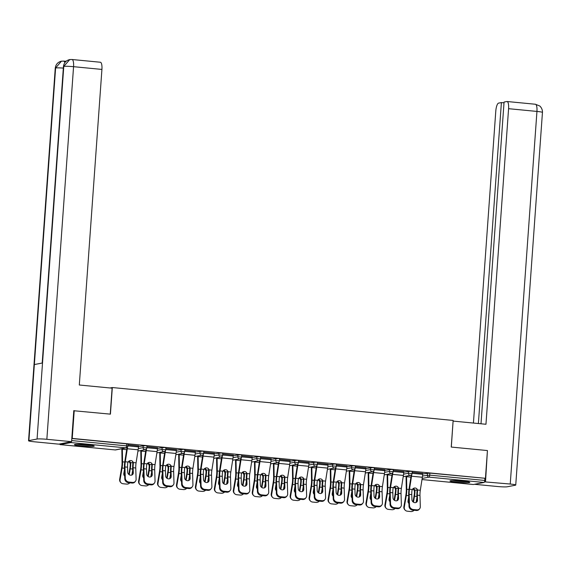 <?xml version="1.0" encoding="UTF-8"?>
<svg xmlns="http://www.w3.org/2000/svg" width="571" height="571" viewBox="0 0 571 571"><rect width="100%" height="100%" fill="white"/><g stroke="black" fill="none" stroke-linecap="round" stroke-linejoin="round"><path stroke-width="0.86" d="M81.382 445.972A9.943 0.807 -175.9 0 0 94.236 446.115A9.943 0.807 -175.9 0 0 87.256 444.838A9.943 0.807 -175.9 0 0 74.401 444.695A9.943 0.807 -175.9 0 0 81.382 445.972M456.943 482.231A9.943 0.807 -175.9 0 0 469.797 482.374A9.943 0.807 -175.9 0 0 462.817 481.103A9.943 0.807 -175.9 0 0 449.962 480.953A9.943 0.807 -175.9 0 0 456.943 482.231M73.787 410.742L110.417 414.153L112.323 387.538L110.06 387.973M112.323 387.538L453.146 420.442L451.24 447.057L487.434 450.555L485.443 478.312L429.856 473.109L429.713 475.136L484.736 480.447L484.879 478.419M484.736 480.447A1.913 0.557 95.5 0 1 484.037 482.459L473.38 484.508A1.913 0.557 95.5 0 1 473.338 484.515A1.913 0.557 95.5 0 1 473.288 484.501M74.216 410.656L72.231 438.414L485.443 478.312M59.769 443.96A1.913 0.557 -84.5 0 0 60.119 444.616A1.913 0.557 -84.5 0 0 60.162 444.616L70.818 442.561A1.913 0.557 -84.5 0 0 71.318 441.733M71.803 438.499L72.231 438.414M412.198 472.274L422.754 473.402M138.489 446.515L145.634 445.666L146.975 445.908L146.833 447.935L143.1 447.628L143.25 445.601M71.796 438.535L126.683 443.838L128.032 444.081L127.883 446.108L126.541 445.865L126.683 443.838M422.711 473.959L429.856 473.109M157.475 447.792L146.925 446.658M176.382 450.176L183.534 449.327L184.876 449.57L184.726 451.597L181 451.283L181.143 449.256M195.375 451.454L184.818 450.319M214.282 453.831L221.427 452.981L222.769 453.231L222.626 455.258L218.893 454.944L219.043 452.917M233.268 455.108L222.719 453.981M252.175 457.492L259.327 456.643L260.669 456.886L260.519 458.913L256.793 458.606L256.936 456.572M271.168 458.77L260.612 457.635M290.075 461.154L297.22 460.297L298.562 460.547L298.419 462.574L294.686 462.26L294.836 460.233M309.061 462.431L298.512 461.297M327.968 464.808L335.12 463.959L336.462 464.202L336.312 466.236L332.586 465.922L332.729 463.895M346.961 466.086L336.405 464.958M365.868 468.47L373.013 467.62L374.355 467.863L374.212 469.89L370.479 469.576L370.629 467.549M384.854 469.747L374.305 468.613M403.761 472.124L410.913 471.275L412.255 471.525L412.105 473.552L408.379 473.238L408.522 471.211M403.804 471.575L393.248 470.447M384.818 470.297L391.963 469.448L393.305 469.69L393.162 471.725L389.429 471.41L389.579 469.383M365.904 467.913L355.355 466.785M346.918 466.643L354.063 465.786L355.412 466.036L355.262 468.063L351.536 467.749L351.679 465.722M328.011 464.259L317.462 463.124M309.025 462.981L316.17 462.132L317.512 462.374L317.369 464.401L313.636 464.087L313.786 462.06M290.111 460.597L279.562 459.469M271.125 459.32L278.27 458.47L279.619 458.72L279.469 460.747L275.743 460.433L275.886 458.406M252.218 456.943L241.669 455.808M233.232 455.665L240.377 454.809L241.719 455.058L241.576 457.085L237.843 456.771L237.993 454.744M214.318 453.281L203.768 452.146M195.332 452.004L202.477 451.154L203.826 451.397L203.676 453.424L199.95 453.117L200.093 451.083M176.425 449.62L165.876 448.492M157.439 448.342L164.584 447.493L165.925 447.743L165.783 449.77L162.05 449.456L162.2 447.428M138.532 445.965L127.975 444.83M417.515 500.21A2.934 2.57 -141.2 0 1 417.008 501.773A2.934 2.57 -141.2 0 1 414.803 502.644A2.934 2.57 -141.2 0 1 411.927 499.668L411.77 494.636A8.544 2.47 95.5 0 1 411.834 491.902A8.544 2.47 95.5 0 1 411.955 490.603L412.333 489.49A2.934 2.748 -49.1 0 1 417.472 489.989L417.544 491.139L417.108 490.76A10.199 2.955 -84.5 0 0 416.93 492.537A10.199 2.955 -84.5 0 0 416.859 495.799L417.016 500.831L417.515 500.21L417.358 495.178A8.544 2.47 95.5 0 1 417.422 492.445A8.544 2.47 95.5 0 1 417.544 491.139M409.507 505.649A3.826 3.347 38.8 0 0 413.261 509.525L412.762 510.146A3.826 3.347 -141.2 0 1 409.007 506.27L409.507 505.649L409.164 494.386A8.544 2.47 95.5 0 1 409.221 491.652A8.544 2.47 95.5 0 1 409.5 489.219L411.541 476.207A10.199 2.955 -84.5 0 0 411.77 474.515M411.22 475.029A8.544 2.47 95.5 0 1 411.106 475.829L409.064 488.84A10.199 2.955 -84.5 0 0 408.736 491.745A10.199 2.955 -84.5 0 0 408.658 495.007L409.007 506.27M413.261 509.525L416.787 509.867A3.826 3.347 38.8 0 0 419.656 508.732A3.826 3.347 38.8 0 0 420.32 506.691L419.97 495.428A8.544 2.47 95.5 0 1 420.035 492.694A8.544 2.47 95.5 0 1 420.313 490.261L422.354 477.249A10.199 2.955 -84.5 0 0 422.683 474.344L422.761 473.295M417.108 490.76L417.037 489.611A2.934 2.748 130.9 0 0 416.423 488.462M419.656 508.732L419.157 509.361A3.826 3.347 -141.2 0 1 416.28 510.488L416.787 509.867M412.762 510.146L416.28 510.488M416.73 502.066A2.934 2.57 38.8 0 0 417.016 500.831M412.947 501.802A2.934 2.719 136.4 0 0 413.183 501.045L414.075 495.806A8.544 2.47 -84.5 0 0 414.41 493.023A8.544 2.47 -84.5 0 0 414.475 491.731L414.253 490.61A2.934 2.612 42 0 0 412.705 488.99M413.311 488.483A2.934 2.612 -138 0 1 414.76 490.054L414.981 491.167A10.199 2.955 95.5 0 1 414.896 492.93A10.199 2.955 95.5 0 1 414.503 496.256L413.611 501.488A2.934 2.719 -43.6 0 1 413.411 502.159M406.573 476.064A8.544 2.47 -84.5 0 0 406.573 476.699L406.78 489.283A10.199 2.955 95.5 0 1 406.702 492.138A10.199 2.955 95.5 0 1 406.302 495.464L404.304 507.176A3.826 3.554 136.4 0 0 405.182 510.167L404.753 509.717A3.826 3.554 -43.6 0 1 403.883 506.734L405.874 495.014A8.544 2.47 -84.5 0 0 406.209 492.231A8.544 2.47 -84.5 0 0 406.281 489.839L406.067 477.263A10.199 2.955 95.5 0 1 406.074 476.157M405.182 510.167A3.826 3.554 136.4 0 0 407.323 511.195L410.849 511.537A3.826 3.554 136.4 0 0 414.082 510.274M416.916 497.655L416.095 502.459M408.922 503.458A2.934 2.719 -43.6 0 1 408.022 500.953L408.715 496.863M408.493 503.008A2.934 2.719 136.4 0 0 408.915 503.287M466.721 481.567A8.608 0.699 4.1 0 1 453.652 480.682A8.608 0.699 4.1 0 1 453.124 480.589M452.239 480.604A9.878 0.807 -175.9 0 0 452.724 480.682A9.878 0.807 -175.9 0 0 467.592 481.703M91.16 445.301A8.608 0.699 4.1 0 1 86.292 445.209A8.608 0.699 4.1 0 1 77.563 444.331M76.678 444.345A9.878 0.807 -175.9 0 0 86.571 445.33A9.878 0.807 -175.9 0 0 92.031 445.444M451.304 447.064L453.103 421.113M453.167 421.098L485.964 424.267L508.583 108.69A7.651 2.213 -84.5 0 0 507.062 101.51A7.651 2.213 -84.5 0 0 506.87 101.517L504.065 102.059L481.003 423.789M515.741 485.043A7.837 0.635 -175.9 0 0 510.238 484.037L536.947 111.424A7.651 2.213 -84.5 0 0 535.42 104.25L539.659 105.963C539.609 105.699 542.714 108.476 542.45 112.43L515.741 485.043A7.837 0.635 -175.9 0 1 515.392 485.207L507.219 486.777A7.837 0.635 -175.9 0 1 497.434 486.506L474.515 484.294M510.238 484.037L484.465 481.853M504.007 102.83L501.395 102.573L498.59 103.115A7.651 2.213 -84.5 0 0 495.785 111.152L473.43 423.054M501.395 102.573L478.384 423.539M485.521 481.653L487.427 450.662M110.239 414.139L112.102 388.173L79.305 385.004L101.924 69.426L73.566 66.686L46.851 439.299L71.575 441.683L73.795 410.635L74.159 410.67M46.851 439.299A7.837 0.635 -175.9 0 0 37.072 439.02L42.518 362.978L34.353 364.555L28.9 440.598L37.072 439.02M28.9 440.598A7.837 0.635 -175.9 0 0 28.55 440.755A7.837 0.635 -175.9 0 0 34.053 441.761L58.77 444.152L71.575 441.683M66.436 61.033L65.401 61.233M100.211 62.253A7.651 2.213 95.5 0 1 100.403 62.246A7.651 2.213 95.5 0 1 101.924 69.426M65.301 61.254A7.651 2.213 95.5 0 1 65.494 61.247A7.651 2.213 95.5 0 1 65.929 61.454M64.966 62.517L63.852 61.083L65.494 61.247M63.338 68.092A7.837 0.635 -175.9 0 0 55.608 67.985L61.447 61.183L63.852 61.083M100.403 62.246L72.039 59.505A7.651 2.213 -84.5 0 1 73.566 66.686A7.837 0.635 -175.9 0 0 63.781 66.414L69.748 59.584M398.565 498.383A2.934 2.57 -141.2 0 1 398.058 499.946A2.934 2.57 -141.2 0 1 395.86 500.817A2.934 2.57 -141.2 0 1 392.984 497.841L392.827 492.809A8.544 2.47 95.5 0 1 392.884 490.075A8.544 2.47 95.5 0 1 393.005 488.769L393.383 487.663A2.934 2.748 -49.1 0 1 398.529 488.162L398.594 489.311L398.158 488.933A10.199 2.955 -84.5 0 0 397.98 490.71A10.199 2.955 -84.5 0 0 397.908 493.972L398.066 499.004L398.565 498.383L398.415 493.344A8.544 2.47 95.5 0 1 398.472 490.617A8.544 2.47 95.5 0 1 398.594 489.311M390.564 503.815A3.826 3.347 38.8 0 0 394.311 507.698L393.812 508.318A3.826 3.347 -141.2 0 1 390.057 504.443L390.564 503.815L390.214 492.552A8.544 2.47 95.5 0 1 390.271 489.825A8.544 2.47 95.5 0 1 390.55 487.391L392.598 474.38A10.199 2.955 -84.5 0 0 392.819 472.681M392.27 473.202A8.544 2.47 95.5 0 1 392.163 474.001L390.114 487.013A10.199 2.955 -84.5 0 0 389.786 489.918A10.199 2.955 -84.5 0 0 389.715 493.18L390.057 504.443M394.311 507.698L397.837 508.033A3.826 3.347 38.8 0 0 400.706 506.905A3.826 3.347 38.8 0 0 401.37 504.864L401.02 493.601A8.544 2.47 95.5 0 1 401.085 490.867A8.544 2.47 95.5 0 1 401.363 488.433L403.404 475.422A10.199 2.955 -84.5 0 0 403.733 472.517L403.811 471.46M398.158 488.933L398.094 487.784A2.934 2.748 130.9 0 0 397.473 486.635M400.706 506.905L400.207 507.526A3.826 3.347 -141.2 0 1 397.337 508.661L397.837 508.033M393.812 508.318L397.337 508.661M397.78 500.239A2.934 2.57 38.8 0 0 398.066 499.004M379.622 496.549A2.934 2.57 -141.2 0 1 379.115 498.119A2.934 2.57 -141.2 0 1 376.91 498.983A2.934 2.57 -141.2 0 1 374.034 496.013L373.877 490.974A8.544 2.47 95.5 0 1 373.941 488.248A8.544 2.47 95.5 0 1 374.062 486.942L374.44 485.835A2.934 2.748 -49.1 0 1 379.579 486.328L379.651 487.484L379.208 487.099A10.199 2.955 -84.5 0 0 379.037 488.883A10.199 2.955 -84.5 0 0 378.966 492.138L379.115 497.177L379.622 496.549L379.465 491.517A8.544 2.47 95.5 0 1 379.522 488.783A8.544 2.47 95.5 0 1 379.651 487.484M371.614 501.988A3.826 3.347 38.8 0 0 375.368 505.863L374.862 506.491A3.826 3.347 -141.2 0 1 371.114 502.608L371.614 501.988L371.264 490.725A8.544 2.47 95.5 0 1 371.328 487.991A8.544 2.47 95.5 0 1 371.6 485.557L373.648 472.545A10.199 2.955 -84.5 0 0 373.869 470.854M373.327 471.375A8.544 2.47 95.5 0 1 373.213 472.167L371.164 485.179A10.199 2.955 -84.5 0 0 370.836 488.091A10.199 2.955 -84.5 0 0 370.765 491.353L371.114 502.608M375.368 505.863L378.887 506.206A3.826 3.347 38.8 0 0 381.763 505.071A3.826 3.347 38.8 0 0 382.42 503.03L382.078 491.767A8.544 2.47 95.5 0 1 382.135 489.04A8.544 2.47 95.5 0 1 382.413 486.606L384.454 473.595A10.199 2.955 -84.5 0 0 384.79 470.682L384.861 469.633M379.208 487.099L379.144 485.95A2.934 2.748 130.9 0 0 378.523 484.8M381.763 505.071L381.264 505.699A3.826 3.347 -141.2 0 1 378.387 506.827L378.887 506.206M374.862 506.491L378.387 506.827M378.83 498.404A2.934 2.57 38.8 0 0 379.115 497.177M360.672 494.722A2.934 2.57 -141.2 0 1 360.165 496.285A2.934 2.57 -141.2 0 1 357.96 497.155A2.934 2.57 -141.2 0 1 355.083 494.179L354.926 489.147A8.544 2.47 95.5 0 1 354.991 486.413A8.544 2.47 95.5 0 1 355.112 485.114L355.49 484.001A2.934 2.748 -49.1 0 1 360.629 484.501L360.701 485.65L360.258 485.271A10.199 2.955 -84.5 0 0 360.087 487.049A10.199 2.955 -84.5 0 0 360.015 490.311L360.173 495.342L360.672 494.722L360.515 489.69A8.544 2.47 95.5 0 1 360.579 486.956A8.544 2.47 95.5 0 1 360.701 485.65M352.664 500.16A3.826 3.347 38.8 0 0 356.418 504.036L355.919 504.657A3.826 3.347 -141.2 0 1 352.164 500.781L352.664 500.16L352.314 488.897A8.544 2.47 95.5 0 1 352.378 486.164A8.544 2.47 95.5 0 1 352.657 483.73L354.698 470.718A10.199 2.955 -84.5 0 0 354.919 469.027M354.377 469.54A8.544 2.47 95.5 0 1 354.263 470.34L352.221 483.352A10.199 2.955 -84.5 0 0 351.886 486.256A10.199 2.955 -84.5 0 0 351.815 489.518L352.164 500.781M356.418 504.036L359.937 504.379A3.826 3.347 38.8 0 0 362.813 503.244A3.826 3.347 38.8 0 0 363.477 501.202L363.127 489.939A8.544 2.47 95.5 0 1 363.185 487.206A8.544 2.47 95.5 0 1 363.463 484.772L365.511 471.76A10.199 2.955 -84.5 0 0 365.84 468.855L365.918 467.806M360.258 485.271L360.194 484.122A2.934 2.748 130.9 0 0 359.58 482.973M362.813 503.244L362.314 503.872A3.826 3.347 -141.2 0 1 359.437 505L359.937 504.379M355.919 504.657L359.437 505M359.887 496.577A2.934 2.57 38.8 0 0 360.173 495.342M341.722 492.894A2.934 2.57 -141.2 0 1 341.215 494.457A2.934 2.57 -141.2 0 1 339.01 495.328A2.934 2.57 -141.2 0 1 336.133 492.352L335.976 487.32A8.544 2.47 95.5 0 1 336.041 484.586A8.544 2.47 95.5 0 1 336.162 483.28L336.54 482.174A2.934 2.748 -49.1 0 1 341.679 482.673L341.751 483.823L341.315 483.444A10.199 2.955 -84.5 0 0 341.137 485.222A10.199 2.955 -84.5 0 0 341.065 488.483L341.222 493.515L341.722 492.894L341.565 487.855A8.544 2.47 95.5 0 1 341.629 485.129A8.544 2.47 95.5 0 1 341.751 483.823M333.714 498.326A3.826 3.347 38.8 0 0 337.468 502.209L336.969 502.83A3.826 3.347 -141.2 0 1 333.214 498.954L333.714 498.326L333.371 487.063A8.544 2.47 95.5 0 1 333.428 484.336A8.544 2.47 95.5 0 1 333.707 481.903L335.748 468.891A10.199 2.955 -84.5 0 0 335.976 467.192M335.427 467.713A8.544 2.47 95.5 0 1 335.313 468.513L333.271 481.524A10.199 2.955 -84.5 0 0 332.943 484.429A10.199 2.955 -84.5 0 0 332.864 487.691L333.214 498.954M337.468 502.209L340.994 502.544A3.826 3.347 38.8 0 0 343.863 501.417A3.826 3.347 38.8 0 0 344.527 499.375L344.177 488.112A8.544 2.47 95.5 0 1 344.242 485.379A8.544 2.47 95.5 0 1 344.52 482.945L346.561 469.933A10.199 2.955 -84.5 0 0 346.89 467.028L346.968 465.972M341.315 483.444L341.244 482.295A2.934 2.748 130.9 0 0 340.63 481.146M343.863 501.417L343.364 502.037A3.826 3.347 -141.2 0 1 340.487 503.172L340.994 502.544M336.969 502.83L340.487 503.172M340.937 494.75A2.934 2.57 38.8 0 0 341.222 493.515M322.772 491.06A2.934 2.57 -141.2 0 1 322.265 492.63A2.934 2.57 -141.2 0 1 320.067 493.494A2.934 2.57 -141.2 0 1 317.19 490.525L317.033 485.486A8.544 2.47 95.5 0 1 317.091 482.759A8.544 2.47 95.5 0 1 317.212 481.453L317.59 480.347A2.934 2.748 -49.1 0 1 322.736 480.839L322.801 481.995L322.365 481.61A10.199 2.955 -84.5 0 0 322.194 483.394A10.199 2.955 -84.5 0 0 322.115 486.656L322.272 491.688L322.772 491.06L322.622 486.028A8.544 2.47 95.5 0 1 322.679 483.294A8.544 2.47 95.5 0 1 322.801 481.995M314.771 496.499A3.826 3.347 38.8 0 0 318.518 500.374L318.018 501.003A3.826 3.347 -141.2 0 1 314.264 497.127L314.771 496.499L314.421 485.236A8.544 2.47 95.5 0 1 314.478 482.502A8.544 2.47 95.5 0 1 314.757 480.068L316.805 467.057A10.199 2.955 -84.5 0 0 317.026 465.365M316.477 465.886A8.544 2.47 95.5 0 1 316.37 466.678L314.321 479.69A10.199 2.955 -84.5 0 0 313.993 482.602A10.199 2.955 -84.5 0 0 313.922 485.864L314.264 497.127M318.518 500.374L322.044 500.717A3.826 3.347 38.8 0 0 324.92 499.582A3.826 3.347 38.8 0 0 325.577 497.541L325.227 486.278A8.544 2.47 95.5 0 1 325.292 483.551A8.544 2.47 95.5 0 1 325.57 481.117L327.611 468.106A10.199 2.955 -84.5 0 0 327.947 465.194L328.018 464.144M322.365 481.61L322.301 480.461A2.934 2.748 130.9 0 0 321.68 479.312M324.92 499.582L324.414 500.21A3.826 3.347 -141.2 0 1 321.544 501.338L322.044 500.717M318.018 501.003L321.544 501.338M321.987 492.916A2.934 2.57 38.8 0 0 322.272 491.688M393.997 499.968A2.934 2.719 136.4 0 0 394.233 499.218L395.125 493.979A8.544 2.47 -84.5 0 0 395.46 491.196A8.544 2.47 -84.5 0 0 395.525 489.904L395.31 488.783A2.934 2.612 42 0 0 393.762 487.163M394.361 486.649A2.934 2.612 -138 0 1 395.81 488.219L396.031 489.34A10.199 2.955 95.5 0 1 395.953 491.103A10.199 2.955 95.5 0 1 395.553 494.422L394.661 499.661A2.934 2.719 -43.6 0 1 394.461 500.324M387.623 474.23A8.544 2.47 -84.5 0 0 387.623 474.872L387.837 487.448A10.199 2.955 95.5 0 1 387.752 490.311A10.199 2.955 95.5 0 1 387.352 493.637L385.361 505.349A3.826 3.554 136.4 0 0 386.232 508.34L385.803 507.89A3.826 3.554 -43.6 0 1 384.933 504.9L386.931 493.187A8.544 2.47 -84.5 0 0 387.259 490.403A8.544 2.47 -84.5 0 0 387.331 488.012L387.124 475.429A10.199 2.955 95.5 0 1 387.124 474.33M386.232 508.34A3.826 3.554 136.4 0 0 388.38 509.368L391.899 509.703A3.826 3.554 136.4 0 0 395.139 508.447M397.966 495.821L397.152 500.631M389.972 501.631A2.934 2.719 -43.6 0 1 389.072 499.125L389.772 495.028M389.543 501.181A2.934 2.719 136.4 0 0 389.964 501.459M375.054 498.14A2.934 2.719 136.4 0 0 375.29 497.384L376.182 492.152A8.544 2.47 -84.5 0 0 376.51 489.368A8.544 2.47 -84.5 0 0 376.575 488.069L376.36 486.949A2.934 2.612 42 0 0 374.812 485.329M375.411 484.822A2.934 2.612 -138 0 1 376.86 486.392L377.081 487.513A10.199 2.955 95.5 0 1 377.003 489.268A10.199 2.955 95.5 0 1 376.603 492.595L375.711 497.833A2.934 2.719 -43.6 0 1 375.518 498.497M368.673 472.403A8.544 2.47 -84.5 0 0 368.673 473.045L368.887 485.621A10.199 2.955 95.5 0 1 368.802 488.483A10.199 2.955 95.5 0 1 368.402 491.802L366.411 503.515A3.826 3.554 136.4 0 0 367.281 506.506L366.86 506.063A3.826 3.554 -43.6 0 1 365.982 503.072L367.981 491.36A8.544 2.47 -84.5 0 0 368.316 488.576A8.544 2.47 -84.5 0 0 368.381 486.178L368.174 473.602A10.199 2.955 95.5 0 1 368.174 472.495M367.281 506.506A3.826 3.554 136.4 0 0 369.43 507.533L372.949 507.876A3.826 3.554 136.4 0 0 376.189 506.62M379.023 493.994L378.202 498.797M371.022 499.796A2.934 2.719 -43.6 0 1 370.122 497.291L370.822 493.201M370.593 499.347A2.934 2.719 136.4 0 0 371.022 499.632M356.104 496.313A2.934 2.719 136.4 0 0 356.34 495.557L357.232 490.318A8.544 2.47 -84.5 0 0 357.567 487.534A8.544 2.47 -84.5 0 0 357.632 486.242L357.41 485.122A2.934 2.612 42 0 0 355.861 483.501M356.461 482.995A2.934 2.612 -138 0 1 357.917 484.565L358.138 485.678A10.199 2.955 95.5 0 1 358.053 487.441A10.199 2.955 95.5 0 1 357.653 490.767L356.761 495.999A2.934 2.719 -43.6 0 1 356.568 496.67M349.723 470.575A8.544 2.47 -84.5 0 0 349.73 471.218L349.937 483.794A10.199 2.955 95.5 0 1 349.859 486.649A10.199 2.955 95.5 0 1 349.459 489.975L347.461 501.688A3.826 3.554 136.4 0 0 348.331 504.678L347.91 504.229A3.826 3.554 -43.6 0 1 347.04 501.245L349.031 489.525A8.544 2.47 -84.5 0 0 349.366 486.742A8.544 2.47 -84.5 0 0 349.438 484.351L349.224 471.774A10.199 2.955 95.5 0 1 349.231 470.668M348.331 504.678A3.826 3.554 136.4 0 0 350.48 505.706L354.006 506.049A3.826 3.554 136.4 0 0 357.239 504.785M360.073 492.166L359.252 496.97M352.079 497.969A2.934 2.719 -43.6 0 1 351.179 495.464L351.872 491.374M351.65 497.519A2.934 2.719 136.4 0 0 352.071 497.798M337.154 494.479A2.934 2.719 136.4 0 0 337.39 493.729L338.282 488.49A8.544 2.47 -84.5 0 0 338.617 485.707A8.544 2.47 -84.5 0 0 338.682 484.415L338.46 483.294A2.934 2.612 42 0 0 336.911 481.674M337.518 481.16A2.934 2.612 -138 0 1 338.967 482.731L339.188 483.851A10.199 2.955 95.5 0 1 339.103 485.614A10.199 2.955 95.5 0 1 338.71 488.94L337.818 494.172A2.934 2.719 -43.6 0 1 337.618 494.836M330.78 468.741A8.544 2.47 -84.5 0 0 330.78 469.383L330.987 481.96A10.199 2.955 95.5 0 1 330.909 484.822A10.199 2.955 95.5 0 1 330.509 488.148L328.511 499.861A3.826 3.554 136.4 0 0 329.388 502.851L328.96 502.401A3.826 3.554 -43.6 0 1 328.089 499.411L330.081 487.698A8.544 2.47 -84.5 0 0 330.416 484.915A8.544 2.47 -84.5 0 0 330.488 482.524L330.274 469.947A10.199 2.955 95.5 0 1 330.281 468.841M329.388 502.851A3.826 3.554 136.4 0 0 331.53 503.879L335.056 504.214A3.826 3.554 136.4 0 0 338.289 502.958M341.123 490.332L340.302 495.143M333.129 496.142A2.934 2.719 -43.6 0 1 332.229 493.637L332.922 489.54M332.7 495.692A2.934 2.719 136.4 0 0 333.121 495.971M318.204 492.652A2.934 2.719 136.4 0 0 318.44 491.895L319.332 486.663A8.544 2.47 -84.5 0 0 319.667 483.88A8.544 2.47 -84.5 0 0 319.731 482.588L319.517 481.46A2.934 2.612 42 0 0 317.968 479.84M318.568 479.333A2.934 2.612 -138 0 1 320.017 480.903L320.238 482.024A10.199 2.955 95.5 0 1 320.16 483.78A10.199 2.955 95.5 0 1 319.76 487.106L318.868 492.345A2.934 2.719 -43.6 0 1 318.668 493.009M311.83 466.914A8.544 2.47 -84.5 0 0 311.83 467.556L312.044 480.132A10.199 2.955 95.5 0 1 311.959 482.995A10.199 2.955 95.5 0 1 311.559 486.314L309.568 498.026A3.826 3.554 136.4 0 0 310.438 501.017L310.017 500.574A3.826 3.554 -43.6 0 1 309.139 497.584L311.138 485.871A8.544 2.47 -84.5 0 0 311.466 483.087A8.544 2.47 -84.5 0 0 311.538 480.689L311.331 468.113A10.199 2.955 95.5 0 1 311.331 467.007M310.438 501.017A3.826 3.554 136.4 0 0 312.587 502.052L316.106 502.387A3.826 3.554 136.4 0 0 319.346 501.131M322.172 488.505L321.359 493.308M314.178 494.308A2.934 2.719 -43.6 0 1 313.279 491.802L313.979 487.713M313.75 493.858A2.934 2.719 136.4 0 0 314.178 494.143M303.829 489.233A2.934 2.57 -141.2 0 1 303.322 490.796A2.934 2.57 -141.2 0 1 301.117 491.667A2.934 2.57 -141.2 0 1 298.24 488.69L298.083 483.658A8.544 2.47 95.5 0 1 298.148 480.925A8.544 2.47 95.5 0 1 298.269 479.626L298.647 478.512A2.934 2.748 -49.1 0 1 303.786 479.012L303.858 480.161L303.415 479.783A10.199 2.955 -84.5 0 0 303.244 481.56A10.199 2.955 -84.5 0 0 303.172 484.822L303.322 489.861L303.829 489.233L303.672 484.201A8.544 2.47 95.5 0 1 303.729 481.467A8.544 2.47 95.5 0 1 303.858 480.161M295.821 494.672A3.826 3.347 38.8 0 0 299.575 498.547L299.068 499.168A3.826 3.347 -141.2 0 1 295.321 495.293L295.821 494.672L295.471 483.409A8.544 2.47 95.5 0 1 295.535 480.675A8.544 2.47 95.5 0 1 295.807 478.241L297.855 465.229A10.199 2.955 -84.5 0 0 298.076 463.538M297.534 464.052A8.544 2.47 95.5 0 1 297.42 464.851L295.371 477.863A10.199 2.955 -84.5 0 0 295.043 480.768A10.199 2.955 -84.5 0 0 294.971 484.03L295.321 495.293M299.575 498.547L303.094 498.89A3.826 3.347 38.8 0 0 305.97 497.755A3.826 3.347 38.8 0 0 306.627 495.714L306.284 484.451A8.544 2.47 95.5 0 1 306.341 481.717A8.544 2.47 95.5 0 1 306.62 479.283L308.661 466.271A10.199 2.955 -84.5 0 0 308.997 463.367L309.068 462.317M303.415 479.783L303.351 478.634A2.934 2.748 130.9 0 0 302.737 477.484M305.97 497.755L305.471 498.383A3.826 3.347 -141.2 0 1 302.594 499.511L303.094 498.89M299.068 499.168L302.594 499.511M303.044 491.089A2.934 2.57 38.8 0 0 303.322 489.861M299.261 490.824A2.934 2.719 136.4 0 0 299.497 490.068L300.389 484.829A8.544 2.47 -84.5 0 0 300.717 482.045A8.544 2.47 -84.5 0 0 300.781 480.753L300.567 479.633A2.934 2.612 42 0 0 299.018 478.013M299.618 477.506A2.934 2.612 -138 0 1 301.067 479.076L301.288 480.19A10.199 2.955 95.5 0 1 301.21 481.953A10.199 2.955 95.5 0 1 300.81 485.279L299.918 490.51A2.934 2.719 -43.6 0 1 299.725 491.181M292.88 465.087A8.544 2.47 -84.5 0 0 292.88 465.729L293.094 478.305A10.199 2.955 95.5 0 1 293.009 481.16A10.199 2.955 95.5 0 1 292.609 484.486L290.618 496.199A3.826 3.554 136.4 0 0 291.488 499.19L291.067 498.74A3.826 3.554 -43.6 0 1 290.189 495.756L292.188 484.044A8.544 2.47 -84.5 0 0 292.523 481.253A8.544 2.47 -84.5 0 0 292.588 478.862L292.381 466.286A10.199 2.955 95.5 0 1 292.381 465.179M291.488 499.19A3.826 3.554 136.4 0 0 293.637 500.217L297.156 500.56A3.826 3.554 136.4 0 0 300.396 499.297M303.23 486.678L302.409 491.481M295.228 492.48A2.934 2.719 -43.6 0 1 294.329 489.975L295.029 485.885M294.8 492.031A2.934 2.719 136.4 0 0 295.228 492.316M284.879 487.406A2.934 2.57 -141.2 0 1 284.372 488.969A2.934 2.57 -141.2 0 1 282.167 489.839A2.934 2.57 -141.2 0 1 279.29 486.863L279.133 481.831A8.544 2.47 95.5 0 1 279.198 479.098A8.544 2.47 95.5 0 1 279.319 477.791L279.697 476.685A2.934 2.748 -49.1 0 1 284.836 477.185L284.908 478.334L284.465 477.956A10.199 2.955 -84.5 0 0 284.294 479.733A10.199 2.955 -84.5 0 0 284.222 482.995L284.379 488.027L284.879 487.406L284.722 482.367A8.544 2.47 95.5 0 1 284.786 479.64A8.544 2.47 95.5 0 1 284.908 478.334M276.871 492.837A3.826 3.347 38.8 0 0 280.625 496.72L280.125 497.341A3.826 3.347 -141.2 0 1 276.371 493.465L276.871 492.837L276.521 481.581A8.544 2.47 95.5 0 1 276.585 478.848A8.544 2.47 95.5 0 1 276.864 476.414L278.905 463.402A10.199 2.955 -84.5 0 0 279.126 461.703M278.584 462.225A8.544 2.47 95.5 0 1 278.47 463.024L276.428 476.036A10.199 2.955 -84.5 0 0 276.093 478.941A10.199 2.955 -84.5 0 0 276.021 482.202L276.371 493.465M280.625 496.72L284.144 497.055A3.826 3.347 38.8 0 0 287.02 495.928A3.826 3.347 38.8 0 0 287.684 493.886L287.334 482.623A8.544 2.47 95.5 0 1 287.391 479.89A8.544 2.47 95.5 0 1 287.67 477.456L289.718 464.444A10.199 2.955 -84.5 0 0 290.047 461.539L290.125 460.483M284.465 477.956L284.401 476.806A2.934 2.748 130.9 0 0 283.787 475.657M287.02 495.928L286.521 496.549A3.826 3.347 -141.2 0 1 283.644 497.684L284.144 497.055M280.125 497.341L283.644 497.684M284.094 489.261A2.934 2.57 38.8 0 0 284.379 488.027M280.311 488.99A2.934 2.719 136.4 0 0 280.547 488.241L281.439 483.002A8.544 2.47 -84.5 0 0 281.774 480.218A8.544 2.47 -84.5 0 0 281.838 478.926L281.617 477.806A2.934 2.612 42 0 0 280.068 476.185M280.668 475.672A2.934 2.612 -138 0 1 282.124 477.242L282.345 478.362A10.199 2.955 95.5 0 1 282.26 480.125A10.199 2.955 95.5 0 1 281.86 483.451L280.968 488.683A2.934 2.719 -43.6 0 1 280.775 489.347M273.93 463.252A8.544 2.47 -84.5 0 0 273.937 463.895L274.144 476.471A10.199 2.955 95.5 0 1 274.066 479.333A10.199 2.955 95.5 0 1 273.666 482.659L271.668 494.372A3.826 3.554 136.4 0 0 272.538 497.362L272.117 496.913A3.826 3.554 -43.6 0 1 271.246 493.922L273.238 482.209A8.544 2.47 -84.5 0 0 273.573 479.426A8.544 2.47 -84.5 0 0 273.645 477.035L273.43 464.459A10.199 2.955 95.5 0 1 273.438 463.352M272.538 497.362A3.826 3.554 136.4 0 0 274.687 498.39L278.213 498.733A3.826 3.554 136.4 0 0 281.446 497.469M284.279 484.843L283.459 489.654M276.285 490.653A2.934 2.719 -43.6 0 1 275.386 488.148L276.079 484.051M275.857 490.203A2.934 2.719 136.4 0 0 276.278 490.482M265.929 485.571A2.934 2.57 -141.2 0 1 265.422 487.142A2.934 2.57 -141.2 0 1 263.217 488.005A2.934 2.57 -141.2 0 1 260.34 485.036L260.183 480.004A8.544 2.47 95.5 0 1 260.248 477.27A8.544 2.47 95.5 0 1 260.369 475.964L260.747 474.858A2.934 2.748 -49.1 0 1 265.886 475.35L265.958 476.507L265.522 476.121A10.199 2.955 -84.5 0 0 265.344 477.906A10.199 2.955 -84.5 0 0 265.272 481.167L265.429 486.199L265.929 485.571L265.772 480.539A8.544 2.47 95.5 0 1 265.836 477.806A8.544 2.47 95.5 0 1 265.958 476.507M257.921 491.01A3.826 3.347 38.8 0 0 261.675 494.886L261.175 495.514A3.826 3.347 -141.2 0 1 257.421 491.638L257.921 491.01L257.578 479.747A8.544 2.47 95.5 0 1 257.635 477.021A8.544 2.47 95.5 0 1 257.914 474.58L259.955 461.568A10.199 2.955 -84.5 0 0 260.183 459.876M259.634 460.397A8.544 2.47 95.5 0 1 259.519 461.197L257.478 474.208A10.199 2.955 -84.5 0 0 257.15 477.113A10.199 2.955 -84.5 0 0 257.071 480.375L257.421 491.638M261.675 494.886L265.201 495.228A3.826 3.347 38.8 0 0 268.07 494.101A3.826 3.347 38.8 0 0 268.734 492.052L268.384 480.789A8.544 2.47 95.5 0 1 268.449 478.063A8.544 2.47 95.5 0 1 268.727 475.629L270.768 462.617A10.199 2.955 -84.5 0 0 271.097 459.712L271.175 458.656M265.522 476.121L265.451 474.972A2.934 2.748 130.9 0 0 264.837 473.823M268.07 494.101L267.571 494.722A3.826 3.347 -141.2 0 1 264.694 495.849L265.201 495.228M261.175 495.514L264.694 495.849M265.144 487.427A2.934 2.57 38.8 0 0 265.429 486.199M261.361 487.163A2.934 2.719 136.4 0 0 261.597 486.406L262.489 481.175A8.544 2.47 -84.5 0 0 262.824 478.391A8.544 2.47 -84.5 0 0 262.888 477.099L262.667 475.971A2.934 2.612 42 0 0 261.118 474.351M261.725 473.844A2.934 2.612 -138 0 1 263.174 475.415L263.395 476.535A10.199 2.955 95.5 0 1 263.31 478.298A10.199 2.955 95.5 0 1 262.917 481.617L262.025 486.856A2.934 2.719 -43.6 0 1 261.825 487.52M254.987 461.425A8.544 2.47 -84.5 0 0 254.987 462.067L255.194 474.644A10.199 2.955 95.5 0 1 255.116 477.506A10.199 2.955 95.5 0 1 254.716 480.825L252.717 492.545A3.826 3.554 136.4 0 0 253.595 495.528L253.167 495.086A3.826 3.554 -43.6 0 1 252.296 492.095L254.288 480.382A8.544 2.47 -84.5 0 0 254.623 477.599A8.544 2.47 -84.5 0 0 254.695 475.2L254.488 462.624A10.199 2.955 95.5 0 1 254.488 461.518M253.595 495.528A3.826 3.554 136.4 0 0 255.737 496.563L259.263 496.898A3.826 3.554 136.4 0 0 262.496 495.642M265.329 483.016L264.509 487.82M257.335 488.819A2.934 2.719 -43.6 0 1 256.436 486.314L257.128 482.224M256.907 488.369A2.934 2.719 136.4 0 0 257.328 488.655M246.979 483.744A2.934 2.57 -141.2 0 1 246.472 485.314A2.934 2.57 -141.2 0 1 244.274 486.178A2.934 2.57 -141.2 0 1 241.397 483.209L241.24 478.17A8.544 2.47 95.5 0 1 241.297 475.443A8.544 2.47 95.5 0 1 241.419 474.137L241.797 473.031A2.934 2.748 -49.1 0 1 246.943 473.523L247.007 474.672L246.572 474.294A10.199 2.955 -84.5 0 0 246.401 476.071A10.199 2.955 -84.5 0 0 246.322 479.333L246.479 484.372L246.979 483.744L246.829 478.712A8.544 2.47 95.5 0 1 246.886 475.978A8.544 2.47 95.5 0 1 247.007 474.672M238.978 489.183A3.826 3.347 38.8 0 0 242.725 493.058L242.225 493.679A3.826 3.347 -141.2 0 1 238.471 489.804L238.978 489.183L238.628 477.92A8.544 2.47 95.5 0 1 238.685 475.186A8.544 2.47 95.5 0 1 238.964 472.752L241.012 459.741A10.199 2.955 -84.5 0 0 241.233 458.049M240.691 458.563A8.544 2.47 95.5 0 1 240.577 459.362L238.528 472.374A10.199 2.955 -84.5 0 0 238.2 475.279A10.199 2.955 -84.5 0 0 238.128 478.541L238.471 489.804M242.725 493.058L246.251 493.401A3.826 3.347 38.8 0 0 249.127 492.266A3.826 3.347 38.8 0 0 249.784 490.225L249.434 478.962A8.544 2.47 95.5 0 1 249.498 476.228A8.544 2.47 95.5 0 1 249.777 473.794L251.818 460.783A10.199 2.955 -84.5 0 0 252.154 457.878L252.225 456.829M246.572 474.294L246.508 473.145A2.934 2.748 130.9 0 0 245.887 471.996M249.127 492.266L248.621 492.894A3.826 3.347 -141.2 0 1 245.751 494.022L246.251 493.401M242.225 493.679L245.751 494.022M246.194 485.6A2.934 2.57 38.8 0 0 246.479 484.372M242.411 485.336A2.934 2.719 136.4 0 0 242.646 484.579L243.539 479.34A8.544 2.47 -84.5 0 0 243.874 476.557A8.544 2.47 -84.5 0 0 243.938 475.265L243.724 474.144A2.934 2.612 42 0 0 242.175 472.524M242.775 472.017A2.934 2.612 -138 0 1 244.224 473.587L244.445 474.701A10.199 2.955 95.5 0 1 244.367 476.464A10.199 2.955 95.5 0 1 243.967 479.79L243.075 485.029A2.934 2.719 -43.6 0 1 242.875 485.693M236.037 459.598A8.544 2.47 -84.5 0 0 236.037 460.24L236.251 472.817A10.199 2.955 95.5 0 1 236.166 475.672A10.199 2.955 95.5 0 1 235.766 478.998L233.775 490.71A3.826 3.554 136.4 0 0 234.645 493.701L234.224 493.258A3.826 3.554 -43.6 0 1 233.346 490.268L235.345 478.555A8.544 2.47 -84.5 0 0 235.673 475.764A8.544 2.47 -84.5 0 0 235.744 473.373L235.537 460.797A10.199 2.955 95.5 0 1 235.537 459.691M234.645 493.701A3.826 3.554 136.4 0 0 236.794 494.729L240.312 495.071A3.826 3.554 136.4 0 0 243.553 493.808M246.379 481.189L245.566 485.992M238.385 486.992A2.934 2.719 -43.6 0 1 237.486 484.486L238.186 480.397M237.957 486.542A2.934 2.719 136.4 0 0 238.385 486.827M228.036 481.917A2.934 2.57 -141.2 0 1 227.529 483.48A2.934 2.57 -141.2 0 1 225.324 484.351A2.934 2.57 -141.2 0 1 222.447 481.374L222.29 476.342A8.544 2.47 95.5 0 1 222.355 473.609A8.544 2.47 95.5 0 1 222.476 472.303L222.854 471.196A2.934 2.748 -49.1 0 1 227.993 471.696L228.065 472.845L227.622 472.467A10.199 2.955 -84.5 0 0 227.451 474.244A10.199 2.955 -84.5 0 0 227.379 477.506L227.529 482.538L228.036 481.917L227.879 476.878A8.544 2.47 95.5 0 1 227.936 474.151A8.544 2.47 95.5 0 1 228.065 472.845M220.028 487.348A3.826 3.347 38.8 0 0 223.782 491.231L223.275 491.852A3.826 3.347 -141.2 0 1 219.528 487.977L220.028 487.348L219.678 476.093A8.544 2.47 95.5 0 1 219.742 473.359A8.544 2.47 95.5 0 1 220.013 470.925L222.062 457.913A10.199 2.955 -84.5 0 0 222.283 456.215M221.741 456.736A8.544 2.47 95.5 0 1 221.627 457.535L219.578 470.547A10.199 2.955 -84.5 0 0 219.25 473.452A10.199 2.955 -84.5 0 0 219.178 476.714L219.528 487.977M223.782 491.231L227.301 491.567A3.826 3.347 38.8 0 0 230.177 490.439A3.826 3.347 38.8 0 0 230.834 488.398L230.491 477.135A8.544 2.47 95.5 0 1 230.548 474.401A8.544 2.47 95.5 0 1 230.827 471.967L232.868 458.956A10.199 2.955 -84.5 0 0 233.204 456.051L233.275 455.001M227.622 472.467L227.558 471.318A2.934 2.748 130.9 0 0 226.944 470.169M230.177 490.439L229.678 491.06A3.826 3.347 -141.2 0 1 226.801 492.195L227.301 491.567M223.275 491.852L226.801 492.195M227.251 483.773A2.934 2.57 38.8 0 0 227.529 482.538M223.468 483.501A2.934 2.719 136.4 0 0 223.704 482.752L224.596 477.513A8.544 2.47 -84.5 0 0 224.924 474.729A8.544 2.47 -84.5 0 0 224.988 473.438L224.774 472.317A2.934 2.612 42 0 0 223.225 470.697M223.825 470.19A2.934 2.612 -138 0 1 225.274 471.753L225.495 472.874A10.199 2.955 95.5 0 1 225.417 474.637A10.199 2.955 95.5 0 1 225.017 477.963L224.125 483.194A2.934 2.719 -43.6 0 1 223.932 483.858M217.087 457.764A8.544 2.47 -84.5 0 0 217.087 458.406L217.301 470.982A10.199 2.955 95.5 0 1 217.216 473.844A10.199 2.955 95.5 0 1 216.816 477.17L214.824 488.883A3.826 3.554 136.4 0 0 215.695 491.874L215.274 491.424A3.826 3.554 -43.6 0 1 214.396 488.433L216.395 476.721A8.544 2.47 -84.5 0 0 216.73 473.937A8.544 2.47 -84.5 0 0 216.794 471.546L216.587 458.97A10.199 2.955 95.5 0 1 216.587 457.863M215.695 491.874A3.826 3.554 136.4 0 0 217.844 492.901L221.362 493.244A3.826 3.554 136.4 0 0 224.603 491.981M227.436 479.355L226.616 484.165M219.442 485.164A2.934 2.719 -43.6 0 1 218.536 482.659L219.235 478.562M219.007 484.715A2.934 2.719 136.4 0 0 219.435 484.993M209.086 480.083A2.934 2.57 -141.2 0 1 208.579 481.653A2.934 2.57 -141.2 0 1 206.374 482.516A2.934 2.57 -141.2 0 1 203.497 479.547L203.34 474.515A8.544 2.47 95.5 0 1 203.404 471.782A8.544 2.47 95.5 0 1 203.526 470.475L203.904 469.369A2.934 2.748 -49.1 0 1 209.043 469.862L209.114 471.018L208.672 470.632A10.199 2.955 -84.5 0 0 208.501 472.417A10.199 2.955 -84.5 0 0 208.429 475.679L208.586 480.711L209.086 480.083L208.929 475.051A8.544 2.47 95.5 0 1 208.993 472.317A8.544 2.47 95.5 0 1 209.114 471.018M201.078 485.521A3.826 3.347 38.8 0 0 204.832 489.397L204.332 490.025A3.826 3.347 -141.2 0 1 200.578 486.149L201.078 485.521L200.728 474.258A8.544 2.47 95.5 0 1 200.792 471.532A8.544 2.47 95.5 0 1 201.071 469.098L203.112 456.086A10.199 2.955 -84.5 0 0 203.333 454.388M202.791 454.909A8.544 2.47 95.5 0 1 202.676 455.708L200.635 468.72A10.199 2.955 -84.5 0 0 200.3 471.625A10.199 2.955 -84.5 0 0 200.228 474.886L200.578 486.149M204.832 489.397L208.351 489.74A3.826 3.347 38.8 0 0 211.227 488.612A3.826 3.347 38.8 0 0 211.891 486.563L211.541 475.3A8.544 2.47 95.5 0 1 211.598 472.574A8.544 2.47 95.5 0 1 211.877 470.14L213.925 457.128A10.199 2.955 -84.5 0 0 214.253 454.223L214.332 453.167M208.672 470.632L208.608 469.483A2.934 2.748 130.9 0 0 207.994 468.334M211.227 488.612L210.728 489.233A3.826 3.347 -141.2 0 1 207.851 490.361L208.351 489.74M204.332 490.025L207.851 490.361M208.301 481.938A2.934 2.57 38.8 0 0 208.586 480.711M204.518 481.674A2.934 2.719 136.4 0 0 204.753 480.918L205.646 475.686A8.544 2.47 -84.5 0 0 205.981 472.902A8.544 2.47 -84.5 0 0 206.045 471.61L205.824 470.483A2.934 2.612 42 0 0 204.275 468.87M204.875 468.356A2.934 2.612 -138 0 1 206.331 469.926L206.552 471.046A10.199 2.955 95.5 0 1 206.466 472.809A10.199 2.955 95.5 0 1 206.067 476.128L205.175 481.367A2.934 2.719 -43.6 0 1 204.982 482.031M198.137 455.936A8.544 2.47 -84.5 0 0 198.144 456.579L198.351 469.155A10.199 2.955 95.5 0 1 198.273 472.017A10.199 2.955 95.5 0 1 197.873 475.336L195.874 487.056A3.826 3.554 136.4 0 0 196.752 490.039L196.324 489.597A3.826 3.554 -43.6 0 1 195.453 486.606L197.445 474.894A8.544 2.47 -84.5 0 0 197.78 472.11A8.544 2.47 -84.5 0 0 197.851 469.712L197.637 457.135A10.199 2.955 95.5 0 1 197.645 456.036M196.752 490.039A3.826 3.554 136.4 0 0 198.894 491.074L202.42 491.41A3.826 3.554 136.4 0 0 205.653 490.154M208.486 477.527L207.666 482.331M200.492 483.33A2.934 2.719 -43.6 0 1 199.593 480.825L200.285 476.735M200.064 482.88A2.934 2.719 136.4 0 0 200.485 483.166M190.136 478.255A2.934 2.57 -141.2 0 1 189.629 479.826A2.934 2.57 -141.2 0 1 187.424 480.689A2.934 2.57 -141.2 0 1 184.547 477.72L184.397 472.681A8.544 2.47 95.5 0 1 184.454 469.954A8.544 2.47 95.5 0 1 184.576 468.648L184.954 467.542A2.934 2.748 -49.1 0 1 190.093 468.034L190.164 469.184L189.729 468.805A10.199 2.955 -84.5 0 0 189.551 470.583A10.199 2.955 -84.5 0 0 189.479 473.844L189.636 478.883L190.136 478.255L189.979 473.223A8.544 2.47 95.5 0 1 190.043 470.49A8.544 2.47 95.5 0 1 190.164 469.184M182.128 483.694A3.826 3.347 38.8 0 0 185.882 487.57L185.382 488.198A3.826 3.347 -141.2 0 1 181.628 484.315L182.128 483.694L181.785 472.431A8.544 2.47 95.5 0 1 181.842 469.697A8.544 2.47 95.5 0 1 182.12 467.264L184.162 454.252A10.199 2.955 -84.5 0 0 184.39 452.56M183.841 453.074A8.544 2.47 95.5 0 1 183.726 453.874L181.685 466.885A10.199 2.955 -84.5 0 0 181.357 469.79A10.199 2.955 -84.5 0 0 181.278 473.052L181.628 484.315M185.882 487.57L189.408 487.912A3.826 3.347 38.8 0 0 192.277 486.777A3.826 3.347 38.8 0 0 192.941 484.736L192.591 473.473A8.544 2.47 95.5 0 1 192.655 470.74A8.544 2.47 95.5 0 1 192.934 468.306L194.975 455.294A10.199 2.955 -84.5 0 0 195.303 452.389L195.382 451.34M189.729 468.805L189.658 467.656A2.934 2.748 130.9 0 0 189.044 466.507M192.277 486.777L191.777 487.406A3.826 3.347 -141.2 0 1 188.908 488.533L189.408 487.912M185.382 488.198L188.908 488.533M189.351 480.111A2.934 2.57 38.8 0 0 189.636 478.883M185.568 479.847A2.934 2.719 136.4 0 0 185.803 479.09L186.696 473.859A8.544 2.47 -84.5 0 0 187.031 471.068A8.544 2.47 -84.5 0 0 187.095 469.776L186.874 468.655A2.934 2.612 42 0 0 185.332 467.035M185.932 466.528A2.934 2.612 -138 0 1 187.381 468.099L187.602 469.212A10.199 2.955 95.5 0 1 187.524 470.975A10.199 2.955 95.5 0 1 187.124 474.301L186.232 479.54A2.934 2.719 -43.6 0 1 186.032 480.204M179.194 454.109A8.544 2.47 -84.5 0 0 179.194 454.752L179.401 467.328A10.199 2.955 95.5 0 1 179.323 470.183A10.199 2.955 95.5 0 1 178.923 473.509L176.924 485.222A3.826 3.554 136.4 0 0 177.802 488.212L177.374 487.77A3.826 3.554 -43.6 0 1 176.503 484.779L178.495 473.066A8.544 2.47 -84.5 0 0 178.83 470.283A8.544 2.47 -84.5 0 0 178.901 467.885L178.694 455.308A10.199 2.955 95.5 0 1 178.694 454.202M177.802 488.212A3.826 3.554 136.4 0 0 179.944 489.24L183.469 489.583A3.826 3.554 136.4 0 0 186.703 488.319M189.536 475.7L188.715 480.504M181.542 481.503A2.934 2.719 -43.6 0 1 180.643 478.998L181.335 474.908M181.114 481.053A2.934 2.719 136.4 0 0 181.535 481.339M171.186 476.428A2.934 2.57 -141.2 0 1 170.679 477.991A2.934 2.57 -141.2 0 1 168.481 478.862A2.934 2.57 -141.2 0 1 165.604 475.886L165.447 470.854A8.544 2.47 95.5 0 1 165.504 468.12A8.544 2.47 95.5 0 1 165.633 466.821L166.004 465.708A2.934 2.748 -49.1 0 1 171.15 466.207L171.214 467.356L170.779 466.978A10.199 2.955 -84.5 0 0 170.608 468.755A10.199 2.955 -84.5 0 0 170.529 472.017L170.686 477.049L171.186 476.428L171.036 471.396A8.544 2.47 95.5 0 1 171.093 468.663A8.544 2.47 95.5 0 1 171.214 467.356M163.185 481.867A3.826 3.347 38.8 0 0 166.932 485.743L166.432 486.364A3.826 3.347 -141.2 0 1 162.678 482.488L163.185 481.867L162.835 470.604A8.544 2.47 95.5 0 1 162.892 467.87A8.544 2.47 95.5 0 1 163.17 465.436L165.219 452.425A10.199 2.955 -84.5 0 0 165.44 450.726M164.898 451.247A8.544 2.47 95.5 0 1 164.783 452.046L162.735 465.058A10.199 2.955 -84.5 0 0 162.407 467.963A10.199 2.955 -84.5 0 0 162.335 471.225L162.678 482.488M166.932 485.743L170.458 486.078A3.826 3.347 38.8 0 0 173.334 484.95A3.826 3.347 38.8 0 0 173.991 482.909L173.641 471.646A8.544 2.47 95.5 0 1 173.705 468.912A8.544 2.47 95.5 0 1 173.984 466.478L176.025 453.467A10.199 2.955 -84.5 0 0 176.36 450.562L176.432 449.513M170.779 466.978L170.715 465.829A2.934 2.748 130.9 0 0 170.094 464.68M173.334 484.95L172.827 485.571A3.826 3.347 -141.2 0 1 169.958 486.706L170.458 486.078M166.432 486.364L169.958 486.706M170.401 478.284A2.934 2.57 38.8 0 0 170.686 477.049M166.618 478.013A2.934 2.719 136.4 0 0 166.853 477.263L167.746 472.024A8.544 2.47 -84.5 0 0 168.081 469.241A8.544 2.47 -84.5 0 0 168.145 467.949L167.931 466.828A2.934 2.612 42 0 0 166.382 465.208M166.982 464.701A2.934 2.612 -138 0 1 168.431 466.264L168.652 467.385A10.199 2.955 95.5 0 1 168.573 469.148A10.199 2.955 95.5 0 1 168.174 472.474L167.282 477.706A2.934 2.719 -43.6 0 1 167.082 478.37M160.244 452.275A8.544 2.47 -84.5 0 0 160.244 452.917L160.458 465.501A10.199 2.955 95.5 0 1 160.372 468.356A10.199 2.955 95.5 0 1 159.973 471.682L157.981 483.394A3.826 3.554 136.4 0 0 158.852 486.385L158.431 485.935A3.826 3.554 -43.6 0 1 157.553 482.945L159.552 471.232A8.544 2.47 -84.5 0 0 159.887 468.448A8.544 2.47 -84.5 0 0 159.951 466.057L159.744 453.481A10.199 2.955 95.5 0 1 159.744 452.375M158.852 486.385A3.826 3.554 136.4 0 0 161.001 487.413L164.519 487.755A3.826 3.554 136.4 0 0 167.76 486.492M170.586 473.866L169.773 478.676M162.592 479.676A2.934 2.719 -43.6 0 1 161.693 477.17L162.392 473.073M162.164 479.226A2.934 2.719 136.4 0 0 162.592 479.504M152.243 474.601A2.934 2.57 -141.2 0 1 151.736 476.164A2.934 2.57 -141.2 0 1 149.531 477.028A2.934 2.57 -141.2 0 1 146.654 474.058L146.497 469.027A8.544 2.47 95.5 0 1 146.561 466.293A8.544 2.47 95.5 0 1 146.683 464.987L147.061 463.88A2.934 2.748 -49.1 0 1 152.2 464.373L152.271 465.529L151.829 465.144A10.199 2.955 -84.5 0 0 151.658 466.928A10.199 2.955 -84.5 0 0 151.586 470.19L151.736 475.222L152.243 474.601L152.086 469.562A8.544 2.47 95.5 0 1 152.143 466.835A8.544 2.47 95.5 0 1 152.271 465.529M144.235 480.033A3.826 3.347 38.8 0 0 147.989 483.908L147.489 484.536A3.826 3.347 -141.2 0 1 143.735 480.661L144.235 480.033L143.885 468.77A8.544 2.47 95.5 0 1 143.949 466.043A8.544 2.47 95.5 0 1 144.227 463.609L146.269 450.598A10.199 2.955 -84.5 0 0 146.49 448.899M145.948 449.42A8.544 2.47 95.5 0 1 145.833 450.219L143.785 463.231A10.199 2.955 -84.5 0 0 143.457 466.136A10.199 2.955 -84.5 0 0 143.385 469.398L143.735 480.661M147.989 483.908L151.508 484.251A3.826 3.347 38.8 0 0 154.384 483.123A3.826 3.347 38.8 0 0 155.048 481.075L154.698 469.819A8.544 2.47 95.5 0 1 154.755 467.085A8.544 2.47 95.5 0 1 155.034 464.651L157.075 451.64A10.199 2.955 -84.5 0 0 157.41 448.735L157.482 447.678M151.829 465.144L151.765 464.002A2.934 2.748 130.9 0 0 151.151 462.845M154.384 483.123L153.885 483.744A3.826 3.347 -141.2 0 1 151.008 484.879L151.508 484.251M147.489 484.536L151.008 484.879M151.458 476.457A2.934 2.57 38.8 0 0 151.736 475.222M147.675 476.185A2.934 2.719 136.4 0 0 147.91 475.429L148.803 470.197A8.544 2.47 -84.5 0 0 149.131 467.413A8.544 2.47 -84.5 0 0 149.195 466.122L148.981 464.994A2.934 2.612 42 0 0 147.432 463.381M148.032 462.867A2.934 2.612 -138 0 1 149.481 464.437L149.702 465.558A10.199 2.955 95.5 0 1 149.623 467.321A10.199 2.955 95.5 0 1 149.224 470.64L148.332 475.879A2.934 2.719 -43.6 0 1 148.139 476.542M141.294 450.448A8.544 2.47 -84.5 0 0 141.294 451.09L141.508 463.666A10.199 2.955 95.5 0 1 141.422 466.528A10.199 2.955 95.5 0 1 141.023 469.847L139.031 481.567A3.826 3.554 136.4 0 0 139.902 484.551L139.481 484.108A3.826 3.554 -43.6 0 1 138.603 481.117L140.602 469.405A8.544 2.47 -84.5 0 0 140.937 466.621A8.544 2.47 -84.5 0 0 141.001 464.23L140.794 451.647A10.199 2.955 95.5 0 1 140.794 450.548M139.902 484.551A3.826 3.554 136.4 0 0 142.051 485.586L145.569 485.921A3.826 3.554 136.4 0 0 148.81 484.665M151.643 472.039L150.823 476.842M143.649 477.841A2.934 2.719 -43.6 0 1 142.743 475.336L143.442 471.246M143.214 477.392A2.934 2.719 136.4 0 0 143.642 477.677M133.293 472.767A2.934 2.57 -141.2 0 1 132.786 474.337A2.934 2.57 -141.2 0 1 130.581 475.2A2.934 2.57 -141.2 0 1 127.704 472.231L127.547 467.192A8.544 2.47 95.5 0 1 127.611 464.466A8.544 2.47 95.5 0 1 127.733 463.16L128.111 462.053A2.934 2.748 -49.1 0 1 133.25 462.546L133.321 463.695L132.879 463.317A10.199 2.955 -84.5 0 0 132.708 465.094A10.199 2.955 -84.5 0 0 132.636 468.356L132.793 473.395L133.293 472.767L133.136 467.735A8.544 2.47 95.5 0 1 133.2 465.001A8.544 2.47 95.5 0 1 133.321 463.695M125.285 478.205A3.826 3.347 38.8 0 0 129.039 482.081L128.539 482.709A3.826 3.347 -141.2 0 1 124.785 478.826L125.285 478.205L124.935 466.942A8.544 2.47 95.5 0 1 124.999 464.209A8.544 2.47 95.5 0 1 125.277 461.775L127.319 448.763A10.199 2.955 -84.5 0 0 127.54 447.072M126.998 447.585A8.544 2.47 95.5 0 1 126.883 448.385L124.842 461.397A10.199 2.955 -84.5 0 0 124.507 464.309A10.199 2.955 -84.5 0 0 124.435 467.563L124.785 478.826M129.039 482.081L132.565 482.424A3.826 3.347 38.8 0 0 135.434 481.289A3.826 3.347 38.8 0 0 136.098 479.247L135.748 467.984A8.544 2.47 95.5 0 1 135.812 465.258A8.544 2.47 95.5 0 1 136.084 462.817L138.132 449.805A10.199 2.955 -84.5 0 0 138.46 446.9L138.539 445.851M132.879 463.317L132.815 462.167A2.934 2.748 130.9 0 0 132.201 461.018M135.434 481.289L134.934 481.917A3.826 3.347 -141.2 0 1 132.058 483.045L132.565 482.424M128.539 482.709L132.058 483.045M132.508 474.622A2.934 2.57 38.8 0 0 132.793 473.395M128.725 474.358A2.934 2.719 136.4 0 0 128.96 473.602L129.853 468.37A8.544 2.47 -84.5 0 0 130.188 465.579A8.544 2.47 -84.5 0 0 130.252 464.287L130.031 463.167A2.934 2.612 42 0 0 128.482 461.546M129.082 461.04A2.934 2.612 -138 0 1 130.538 462.61L130.759 463.723A10.199 2.955 95.5 0 1 130.673 465.486A10.199 2.955 95.5 0 1 130.274 468.812L129.381 474.051A2.934 2.719 -43.6 0 1 129.189 474.715M122.344 448.62A8.544 2.47 -84.5 0 0 122.351 449.263L122.558 461.839A10.199 2.955 95.5 0 1 122.48 464.694A10.199 2.955 95.5 0 1 122.08 468.02L120.081 479.733A3.826 3.554 136.4 0 0 120.959 482.723L120.531 482.281A3.826 3.554 -43.6 0 1 119.66 479.29L121.652 467.578A8.544 2.47 -84.5 0 0 121.987 464.794A8.544 2.47 -84.5 0 0 122.058 462.396L121.844 449.82A10.199 2.955 95.5 0 1 121.851 448.713M120.959 482.723A3.826 3.554 136.4 0 0 123.1 483.751L126.626 484.094A3.826 3.554 136.4 0 0 129.86 482.83M132.693 470.211L131.872 475.015M124.699 476.014A2.934 2.719 -43.6 0 1 123.8 473.509L124.492 469.419M124.271 475.564A2.934 2.719 136.4 0 0 124.692 475.85M484.037 482.459L429.014 477.142L422.162 478.462M421.99 479.547L473.38 484.508M422.526 475.993L429.713 475.136A1.913 0.557 95.5 0 1 429.014 477.142A1.913 1.827 -100.9 0 1 427.329 475.065L427.472 473.038M60.162 444.616L115.185 449.927L125.841 447.871L70.818 442.561M71.653 440.562L126.541 445.865A1.913 0.557 -84.5 0 1 125.841 447.871A1.913 1.827 79.1 0 0 126.341 447.85A1.913 1.913 0 0 0 127.883 446.108M115.092 449.919A1.913 0.557 -84.5 0 0 115.142 449.927A1.913 0.557 -84.5 0 0 115.185 449.927A1.913 1.827 79.1 0 0 115.685 449.905L126.341 447.85M403.576 474.166L408.379 473.238A1.913 1.827 -100.9 0 0 410.064 475.315A1.913 1.827 79.1 0 0 410.563 475.293A1.913 1.913 0 0 0 412.105 473.552M384.633 472.331L389.429 471.41A1.913 1.827 -100.9 0 0 391.114 473.487A1.913 1.827 79.1 0 0 391.613 473.459A1.913 1.913 0 0 0 393.162 471.725M365.683 470.504L370.479 469.576A1.913 1.827 -100.9 0 0 372.171 471.653A1.913 1.827 79.1 0 0 372.663 471.632A1.913 1.913 0 0 0 374.212 469.89M346.733 468.677L351.536 467.749A1.913 1.827 -100.9 0 0 353.221 469.826A1.913 1.827 79.1 0 0 353.72 469.805A1.913 1.913 0 0 0 355.262 468.063M327.783 466.842L332.586 465.922A1.913 1.827 -100.9 0 0 334.271 467.999A1.913 1.827 79.1 0 0 334.77 467.977A1.913 1.913 0 0 0 336.312 466.236M308.84 465.015L313.636 464.087A1.913 1.827 -100.9 0 0 315.32 466.164A1.913 1.827 79.1 0 0 315.82 466.143A1.913 1.913 0 0 0 317.369 464.401M289.89 463.188L294.686 462.26A1.913 1.827 -100.9 0 0 296.378 464.337A1.913 1.827 79.1 0 0 296.87 464.316A1.913 1.913 0 0 0 298.419 462.574M270.94 461.354L275.743 460.433A1.913 1.827 -100.9 0 0 277.427 462.51A1.913 1.827 79.1 0 0 277.927 462.489A1.913 1.913 0 0 0 279.469 460.747M251.997 459.527L256.793 458.606A1.913 1.827 -100.9 0 0 258.477 460.683A1.913 1.827 79.1 0 0 258.977 460.654A1.913 1.913 0 0 0 260.519 458.913M233.047 457.699L237.843 456.771A1.913 1.827 -100.9 0 0 239.527 458.848A1.913 1.827 79.1 0 0 240.027 458.827A1.913 1.913 0 0 0 241.576 457.085M214.096 455.865L218.893 454.944A1.913 1.827 -100.9 0 0 220.584 457.021A1.913 1.827 79.1 0 0 221.077 457A1.913 1.913 0 0 0 222.626 455.258M195.146 454.038L199.95 453.117A1.913 1.827 -100.9 0 0 201.634 455.194A1.913 1.827 79.1 0 0 202.134 455.166A1.913 1.913 0 0 0 203.676 453.424M176.203 452.211L181 451.283A1.913 1.827 -100.9 0 0 182.684 453.36A1.913 1.827 79.1 0 0 183.184 453.338A1.913 1.913 0 0 0 184.726 451.597M157.253 450.383L162.05 449.456A1.913 1.827 -100.9 0 0 163.734 451.533A1.913 1.827 79.1 0 0 164.234 451.511A1.913 1.913 0 0 0 165.783 449.77M138.303 448.549L143.1 447.628A1.913 1.827 -100.9 0 0 144.791 449.705A1.913 1.827 79.1 0 0 145.284 449.677A1.913 1.913 0 0 0 146.833 447.935M409.5 489.219L412.333 489.49M417.472 489.989L420.313 490.261M417.358 495.178L419.97 495.428M409.164 494.386L411.77 494.636M411.541 476.207L422.354 477.249M412.126 473.323L422.683 474.344M416.88 496.485L414.503 496.256M408.679 495.692L406.302 495.464M417.13 490.282L414.76 490.054M410.906 477.12L406.573 476.699M408.964 489.49L406.78 489.283M403.883 506.734L404.304 507.176M413.183 501.045L413.611 501.488M414.981 491.167L414.475 491.731M542.45 112.43A7.837 0.635 -175.9 0 0 536.947 111.424L508.583 108.69M69.576 59.612C65.972 60.562 63.931 62.881 63.445 66.571A7.837 0.635 -175.9 0 1 63.781 66.414L42.518 362.978M34.353 364.555L55.608 67.985A7.837 0.635 -175.9 0 0 55.259 68.149L28.55 440.755M390.55 487.391L393.383 487.663M398.529 488.162L401.363 488.433M398.415 493.344L401.02 493.601M390.214 492.552L392.827 492.809M392.598 474.38L403.404 475.422M393.176 471.496L403.733 472.517M371.6 485.557L374.44 485.835M379.579 486.328L382.413 486.606M379.465 491.517L382.078 491.767M371.264 490.725L373.877 490.974M373.648 472.545L384.454 473.595M374.226 469.669L384.79 470.682M352.657 483.73L355.49 484.001M360.629 484.501L363.463 484.772M360.515 489.69L363.127 489.939M352.314 488.897L354.926 489.147M354.698 470.718L365.511 471.76M355.276 467.835L365.84 468.855M333.707 481.903L336.54 482.174M341.679 482.673L344.52 482.945M341.565 487.855L344.177 488.112M333.371 487.063L335.976 487.32M335.748 468.891L346.561 469.933M336.333 466.007L346.89 467.028M314.757 480.068L317.59 480.347M322.736 480.839L325.57 481.117M322.622 486.028L325.227 486.278M314.421 485.236L317.033 485.486M316.805 467.057L327.611 468.106M317.383 464.18L327.947 465.194M397.93 494.657L395.553 494.422M389.736 493.865L387.352 493.637M398.18 488.448L395.81 488.219M391.956 475.293L387.623 474.872M390.022 487.663L387.837 487.448M384.933 504.9L385.361 505.349M394.233 499.218L394.661 499.661M396.031 489.34L395.525 489.904M378.987 492.823L376.603 492.595M370.786 492.031L368.402 491.802M379.23 486.62L376.86 486.392M373.006 473.459L368.673 473.045M371.071 485.835L368.887 485.621M365.982 503.072L366.411 503.515M375.29 497.384L375.711 497.833M377.081 487.513L376.575 488.069M360.037 490.996L357.653 490.767M351.836 490.203L349.459 489.975M360.287 484.793L357.917 484.565M354.063 471.632L349.73 471.218M352.121 484.001L349.937 483.794M347.04 501.245L347.461 501.688M356.34 495.557L356.761 495.999M358.138 485.678L357.632 486.242M341.087 489.169L338.71 488.94M332.886 488.376L330.509 488.148M341.337 482.959L338.967 482.731M335.113 469.805L330.78 469.383M333.178 482.174L330.987 481.96M328.089 499.411L328.511 499.861M337.39 493.729L337.818 494.172M339.188 483.851L338.682 484.415M322.137 487.334L319.76 487.106M313.943 486.549L311.559 486.314M322.387 481.132L320.017 480.903M316.163 467.977L311.83 467.556M314.228 480.347L312.044 480.132M309.139 497.584L309.568 498.026M318.44 491.895L318.868 492.345M320.238 482.024L319.731 482.588M295.807 478.241L298.647 478.512M303.786 479.012L306.62 479.283M303.672 484.201L306.284 484.451M295.471 483.409L298.083 483.658M297.855 465.229L308.661 466.271M298.433 462.346L308.997 463.367M303.194 485.507L300.81 485.279M294.993 484.715L292.609 484.486M303.437 479.305L301.067 479.076M297.213 466.143L292.88 465.729M295.278 478.512L293.094 478.305M290.189 495.756L290.618 496.199M299.497 490.068L299.918 490.51M301.288 480.19L300.781 480.753M276.864 476.414L279.697 476.685M284.836 477.185L287.67 477.456M284.722 482.367L287.334 482.623M276.521 481.581L279.133 481.831M278.905 463.402L289.718 464.444M279.483 460.519L290.047 461.539M284.244 483.68L281.86 483.451M276.043 482.888L273.666 482.659M284.494 477.47L282.124 477.242M278.27 464.316L273.937 463.895M276.328 476.685L274.144 476.471M271.246 493.922L271.668 494.372M280.547 488.241L280.968 488.683M282.345 478.362L281.838 478.926M257.914 474.58L260.747 474.858M265.886 475.35L268.727 475.629M265.772 480.539L268.384 480.789M257.578 479.747L260.183 480.004M259.955 461.568L270.768 462.617M260.54 458.691L271.097 459.712M265.294 481.845L262.917 481.617M257.093 481.06L254.716 480.825M265.544 475.643L263.174 475.415M259.32 462.489L254.987 462.067M257.385 474.858L255.194 474.644M252.296 492.095L252.717 492.545M261.597 486.406L262.025 486.856M263.395 476.535L262.888 477.099M238.964 472.752L241.797 473.031M246.943 473.523L249.777 473.794M246.829 478.712L249.434 478.962M238.628 477.92L241.24 478.17M241.012 459.741L251.818 460.783M241.59 456.857L252.154 457.878M246.344 480.018L243.967 479.79M238.15 479.226L235.766 478.998M246.593 473.816L244.224 473.587M240.37 460.654L236.037 460.24M238.435 473.024L236.251 472.817M233.346 490.268L233.775 490.71M242.646 484.579L243.075 485.029M244.445 474.701L243.938 475.265M220.013 470.925L222.854 471.196M227.993 471.696L230.827 471.967M227.879 476.878L230.491 477.135M219.678 476.093L222.29 476.342M222.062 457.913L232.868 458.956M222.64 455.03L233.204 456.051M227.401 478.191L225.017 477.963M219.2 477.399L216.816 477.17M227.643 471.981L225.274 471.753M221.42 458.827L217.087 458.406M219.485 471.196L217.301 470.982M214.396 488.433L214.824 488.883M223.704 482.752L224.125 483.194M225.495 472.874L224.988 473.438M201.071 469.098L203.904 469.369M209.043 469.862L211.877 470.14M208.929 475.051L211.541 475.3M200.728 474.258L203.34 474.515M203.112 456.086L213.925 457.128M203.69 453.203L214.253 454.223M208.451 476.364L206.067 476.128M200.25 475.572L197.873 475.336M208.7 470.154L206.331 469.926M202.477 457L198.144 456.579M200.535 469.369L198.351 469.155M195.453 486.606L195.874 487.056M204.753 480.918L205.175 481.367M206.552 471.046L206.045 471.61M182.12 467.264L184.954 467.542M190.093 468.034L192.934 468.306M189.979 473.223L192.591 473.473M181.785 472.431L184.397 472.681M184.162 454.252L194.975 455.294M184.747 451.368L195.303 452.389M189.501 474.53L187.124 474.301M181.3 473.737L178.923 473.509M189.75 468.327L187.381 468.099M183.527 455.166L179.194 454.752M181.592 467.535L179.401 467.328M176.503 484.779L176.924 485.222M185.803 479.09L186.232 479.54M187.602 469.212L187.095 469.776M163.17 465.436L166.004 465.708M171.15 466.207L173.984 466.478M171.036 471.396L173.641 471.646M162.835 470.604L165.447 470.854M165.219 452.425L176.025 453.467M165.797 449.541L176.36 450.562M170.551 472.702L168.174 472.474M162.357 471.91L159.973 471.682M170.8 466.493L168.431 466.264M164.576 453.338L160.244 452.917M162.642 465.708L160.458 465.501M157.553 482.945L157.981 483.394M166.853 477.263L167.282 477.706M168.652 467.385L168.145 467.949M144.227 463.609L147.061 463.88M152.2 464.373L155.034 464.651M152.086 469.562L154.698 469.819M143.885 468.77L146.497 469.027M146.269 450.598L157.075 451.64M146.847 447.714L157.41 448.735M151.608 470.875L149.224 470.64M143.407 470.083L141.023 469.847M151.85 464.666L149.481 464.437M145.626 451.511L141.294 451.09M143.692 463.88L141.508 463.666M138.603 481.117L139.031 481.567M147.91 475.429L148.332 475.879M149.702 465.558L149.195 466.122M125.277 461.775L128.111 462.053M133.25 462.546L136.084 462.817M133.136 467.735L135.748 467.984M124.935 466.942L127.547 467.192M127.319 448.763L138.132 449.805M127.904 445.88L138.46 446.9M132.658 469.041L130.274 468.812M124.457 468.249L122.08 468.02M132.907 462.838L130.538 462.61M126.683 449.677L122.351 449.263M124.742 462.046L122.558 461.839M119.66 479.29L120.081 479.733M128.96 473.602L129.381 474.051M130.759 463.723L130.252 464.287M473.338 484.515L421.99 479.554M115.685 449.905A1.913 1.913 0 0 1 115.142 449.927L60.119 444.616M403.205 476.706L410.563 475.293M384.254 474.879L391.613 473.459M365.304 473.052L372.663 471.632M346.361 471.225L353.72 469.805M327.411 469.391L334.77 467.977M308.461 467.563L315.82 466.143M289.511 465.736L296.87 464.316M270.568 463.902L277.927 462.489M251.618 462.075L258.977 460.654M232.668 460.247L240.027 458.827M213.718 458.413L221.077 457M194.775 456.586L202.134 455.166M175.825 454.759L183.184 453.338M156.875 452.924L164.234 451.511M137.925 451.097L145.284 449.677M507.062 101.51L535.42 104.25M63.445 66.571L42.197 363.042M61.447 61.176C57.814 62.111 55.751 64.43 55.259 68.149M72.039 59.505L69.748 59.577"/></g></svg>
